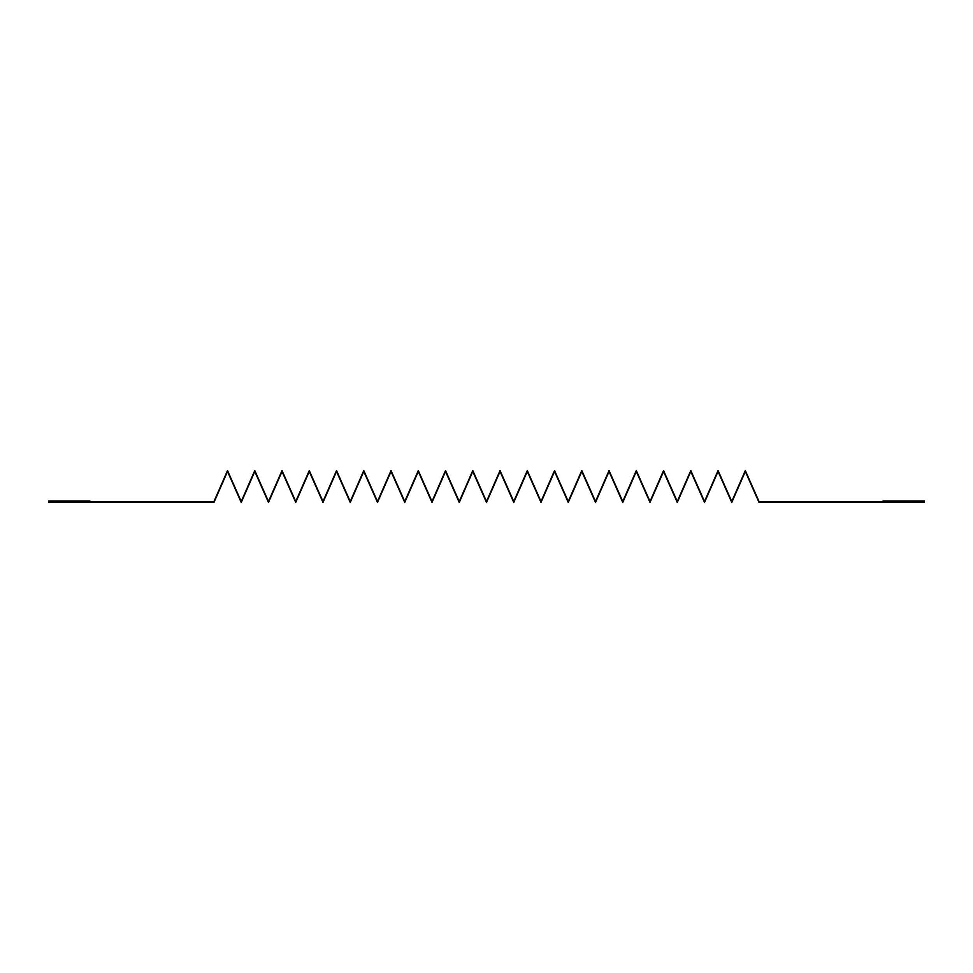 <?xml version="1.0" encoding="UTF-8"?>
<svg xmlns="http://www.w3.org/2000/svg" width="973" height="973" viewBox="0 0 973 973"><rect width="100%" height="100%" fill="white"/><g stroke="black" fill="none" stroke-linecap="round" stroke-linejoin="round"><path stroke-width="1.46" d="M48.65 502.226L48.65 500.986L89.942 500.986L89.942 501.91L213.817 501.91L227.524 470.591L241.231 501.533L254.78 470.591L268.487 501.533L282.024 470.591L295.731 501.533L309.28 470.591L322.987 501.533L336.536 470.591L350.244 501.533L363.78 470.591L377.488 501.533L391.037 470.591L404.744 501.533L418.293 470.591L432 501.533L445.537 470.591L459.244 501.533L472.793 470.591L486.5 501.533L500.049 470.591L513.756 501.533L527.293 470.591L541 501.533L554.549 470.591L568.256 501.533L581.805 470.591L595.512 501.533L609.049 470.591L622.756 501.533L636.306 470.591L650.013 501.533L663.562 470.591L677.269 501.533L690.806 470.591L704.513 501.533L718.062 470.591L731.769 501.533L745.318 470.591L759.183 501.91L883.058 501.91L883.058 500.986L924.35 500.986L924.35 502.226L903.71 502.409L759.025 502.409L745.318 471.467L731.769 502.409L718.062 471.467L704.513 502.409L690.806 471.467L677.269 502.409L663.562 471.467L650.013 502.409L636.306 471.467L622.756 502.409L609.049 471.467L595.512 502.409L581.805 471.467L568.256 502.409L554.549 471.467L541 502.409L527.293 471.467L513.756 502.409L500.049 471.467L486.5 502.409L472.793 471.467L459.244 502.409L445.537 471.467L432 502.409L418.293 471.467L404.744 502.409L391.037 471.467L377.488 502.409L363.78 471.467L350.244 502.409L336.536 471.467L322.987 502.409L309.28 471.467L295.731 502.409L282.024 471.467L268.487 502.409L254.78 471.467L241.231 502.409L227.524 471.467L213.975 502.409L48.65 502.226"/></g></svg>
